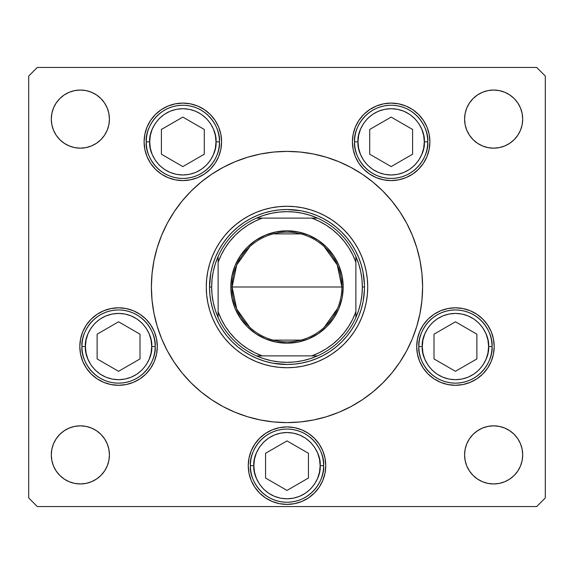<?xml version="1.0" encoding="UTF-8"?>
<svg xmlns="http://www.w3.org/2000/svg" width="574" height="574" viewBox="0 0 574 574"><rect width="100%" height="100%" fill="white"/><g stroke="black" fill="none" stroke-linecap="round" stroke-linejoin="round"><path stroke-width="0.86" d="M324.238 156.602L313.454 153.997L324.238 156.602L313.454 153.997L300.295 152.045L287 151.393L273.705 152.045L260.546 153.997L247.638 157.233L235.103 161.717L223.078 167.407L211.662 174.245L200.972 182.173L191.113 191.113L182.173 200.972L174.245 211.662L167.407 223.078L171.841 215.393M258.372 154.449L247.638 157.233M152.282 271.502L153.495 263.236L152.045 273.705L151.393 287A135.608 135.608 0 0 1 287 151.393A135.608 135.608 0 0 1 422.608 287A135.608 135.608 0 0 0 406.579 223.049M249.762 417.398L260.546 420.003L249.762 417.398L260.546 420.003L273.705 421.955L287 422.608L300.295 421.955L313.454 420.003L326.362 416.767L338.897 412.283L350.922 406.593L362.338 399.755L373.028 391.827L382.887 382.887L391.827 373.028L399.755 362.338L406.593 350.922L402.159 358.607M315.628 419.551L326.362 416.767M421.718 302.498L420.505 310.764L421.955 300.295L422.608 287A135.608 135.608 0 0 1 287 422.608A135.608 135.608 0 0 1 151.393 287A135.608 135.608 0 0 0 167.421 350.951M167.421 223.049A135.608 135.608 0 0 0 151.393 287L152.045 300.295L153.997 313.454L157.233 326.362L161.717 338.897L158.252 329.576L161.717 338.897L167.407 350.922L174.245 362.338L182.173 373.028L191.113 382.887L200.972 391.827L211.662 399.755L223.078 406.593L235.103 412.283L247.638 416.767L260.546 420.003M406.579 350.951A135.608 135.608 0 0 0 422.608 287L421.955 273.705L420.003 260.546L416.767 247.638L412.283 235.103L415.748 244.424L412.283 235.103L406.593 223.078L399.755 211.662L391.827 200.972L382.887 191.113L373.028 182.173L362.338 174.245L350.922 167.407L338.897 161.717L326.362 157.233L313.454 153.997M153.495 263.236L152.045 273.705L153.495 263.236M420.505 310.764L421.955 300.295L420.505 310.764M361.606 317.824A80.719 80.719 0 0 0 367.719 287.007A80.719 80.719 0 0 1 287 367.719A80.719 80.719 0 0 1 206.281 287A80.719 80.719 0 0 0 212.394 317.824M212.452 317.96A80.719 80.719 0 0 0 215.767 324.963M215.86 325.135A80.719 80.719 0 0 0 224.57 338.165M224.635 338.251A80.719 80.719 0 0 0 235.749 349.365M235.835 349.43A80.719 80.719 0 0 0 248.865 358.14M249.037 358.233A80.719 80.719 0 0 0 256.04 361.548M256.176 361.606A80.719 80.719 0 0 0 317.824 361.606M317.96 361.548A80.719 80.719 0 0 0 324.963 358.233M325.135 358.14A80.719 80.719 0 0 0 338.165 349.43M338.251 349.365A80.719 80.719 0 0 0 349.365 338.251M349.43 338.165A80.719 80.719 0 0 0 358.14 325.135M358.233 324.963A80.719 80.719 0 0 0 361.548 317.96M399.805 211.734A135.608 135.608 0 0 0 362.266 174.195M350.951 167.421A135.608 135.608 0 0 0 223.049 167.421M211.734 174.195A135.608 135.608 0 0 0 174.195 211.734M221.593 141.843A38.745 38.745 0 0 1 182.848 180.588A38.745 38.745 0 0 1 144.103 141.843L144.849 134.28L147.052 127.012L150.632 120.318L155.454 114.441L161.323 109.627L168.024 106.047L175.292 103.844L182.848 103.098L190.41 103.844L197.678 106.047L204.373 109.627L210.249 114.441L215.063 120.318L218.644 127.012L220.854 134.28L221.593 141.843L220.854 149.398L218.644 156.666L215.063 163.368L210.249 169.237L204.373 174.058L197.678 177.639L190.41 179.841L182.848 180.588L175.292 179.841L168.024 177.639L161.323 174.058L155.454 169.237L150.632 163.368L147.052 156.666L144.849 149.398L144.103 141.843A38.745 38.745 0 0 1 182.848 103.098A38.745 38.745 0 0 1 221.593 141.843M429.897 141.843A38.745 38.745 0 0 1 391.152 180.588A38.745 38.745 0 0 1 352.407 141.843L353.146 134.28L355.356 127.012L358.937 120.318L363.751 114.441L369.627 109.627L376.322 106.047L383.59 103.844L391.152 103.098L398.708 103.844L405.976 106.047L412.677 109.627L418.546 114.441L423.368 120.318L426.948 127.012L429.151 134.28L429.897 141.843L429.151 149.398L426.948 156.666L423.368 163.368L418.546 169.237L412.677 174.058L405.976 177.639L398.708 179.841L391.152 180.588L383.59 179.841L376.322 177.639L369.627 174.058L363.751 169.237L358.937 163.368L355.356 156.666L353.146 149.398L352.407 141.843A38.745 38.745 0 0 1 391.152 103.098A38.745 38.745 0 0 1 429.897 141.843M494.185 346.553A38.745 38.745 0 0 1 455.44 385.298A38.745 38.745 0 0 1 416.695 346.553L417.441 338.997L419.644 331.729L423.225 325.028L428.046 319.158L433.915 314.337L440.61 310.756L447.878 308.554L455.44 307.808L462.996 308.554L470.264 310.756L476.965 314.337L482.834 319.158L487.656 325.028L491.236 331.729L493.439 338.997L494.185 346.553L493.439 354.108L491.236 361.376L487.656 368.077L482.834 373.947L476.965 378.768L470.264 382.349L462.996 384.551L455.44 385.298L447.878 384.551L440.61 382.349L433.915 378.768L428.046 373.947L423.225 368.077L419.644 361.376L417.441 354.108L416.695 346.553A38.745 38.745 0 0 1 455.44 307.808A38.745 38.745 0 0 1 494.185 346.553M325.745 465.658A38.745 38.745 0 0 1 287 504.403A38.745 38.745 0 0 1 248.255 465.658L249.001 458.102L251.204 450.834L254.784 444.132L259.606 438.263L265.475 433.442L272.176 429.861L279.445 427.659L287 426.913L294.555 427.659L301.824 429.861L308.525 433.442L314.394 438.263L319.216 444.132L322.796 450.834L324.999 458.102L325.745 465.658L324.999 473.213L322.796 480.481L319.216 487.183L314.394 493.052L308.525 497.873L301.824 501.454L294.555 503.656L287 504.403L279.445 503.656L272.176 501.454L265.475 497.873L259.606 493.052L254.784 487.183L251.204 480.481L249.001 473.213L248.255 465.658A38.745 38.745 0 0 1 287 426.913A38.745 38.745 0 0 1 325.745 465.658M157.305 346.553A38.745 38.745 0 0 1 118.56 385.298A38.745 38.745 0 0 1 79.815 346.553L80.561 338.997L82.764 331.729L86.344 325.028L91.166 319.158L97.035 314.337L103.736 310.756L111.004 308.554L118.56 307.808L126.122 308.554L133.39 310.756L140.085 314.337L145.954 319.158L150.775 325.028L154.356 331.729L156.559 338.997L157.305 346.553L156.559 354.108L154.356 361.376L150.775 368.077L145.954 373.947L140.085 378.768L133.39 382.349L126.122 384.551L118.56 385.298L111.004 384.551L103.736 382.349L97.035 378.768L91.166 373.947L86.344 368.077L82.764 361.376L80.561 354.108L79.815 346.553A38.745 38.745 0 0 1 118.56 307.808A38.745 38.745 0 0 1 157.305 346.553M517.798 438.751L520.489 443.774L522.139 449.227L522.699 454.895A29.059 29.059 0 0 1 493.64 483.954A29.059 29.059 0 0 1 464.581 454.895L465.141 449.227L466.791 443.774L469.482 438.751L473.091 434.346L477.496 430.737L482.519 428.046L487.972 426.396L493.64 425.836L499.308 426.396L504.761 428.046L509.784 430.737L514.189 434.346L517.798 438.751L520.489 443.774L522.139 449.227L522.699 454.895L522.139 460.563L520.489 466.016L517.798 471.039L514.189 475.444L509.784 479.053L504.761 481.744L499.308 483.394L493.64 483.954L487.972 483.394L482.519 481.744L477.496 479.053L473.091 475.444L469.482 471.039L466.791 466.016L465.141 460.563L464.581 454.895L465.141 449.227L466.791 443.774L469.482 438.751M109.419 119.105A29.059 29.059 0 0 1 80.36 148.164A29.059 29.059 0 0 1 51.301 119.105L51.861 113.437L53.511 107.984L56.202 102.961L59.811 98.556L64.216 94.947L69.239 92.256L74.692 90.606L80.36 90.046L86.028 90.606L91.481 92.256L96.504 94.947L100.909 98.556L104.518 102.961L107.209 107.984L108.859 113.437L109.419 119.105L108.859 124.773L107.209 130.226L104.518 135.249L100.909 139.654L96.504 143.263L91.481 145.954L86.028 147.604L80.36 148.164L74.692 147.604L69.239 145.954L64.216 143.263L59.811 139.654L56.202 135.249L53.511 130.226L51.861 124.773L51.301 119.105A29.059 29.059 0 0 1 80.36 90.046A29.059 29.059 0 0 1 109.419 119.105L108.859 124.773L107.209 130.226L104.518 135.249M522.699 119.105A29.059 29.059 0 0 1 493.64 148.164A29.059 29.059 0 0 1 464.581 119.105L465.141 113.437L466.791 107.984L469.482 102.961L473.091 98.556L477.496 94.947L482.519 92.256L487.972 90.606L493.64 90.046L499.308 90.606L504.761 92.256L509.784 94.947L514.189 98.556L517.798 102.961L520.489 107.984L522.139 113.437L522.699 119.105L522.139 124.773L520.489 130.226L517.798 135.249L514.189 139.654L509.784 143.263L504.761 145.954L499.308 147.604L493.64 148.164L487.972 147.604L482.519 145.954L477.496 143.263L473.091 139.654L469.482 135.249L466.791 130.226L465.141 124.773L464.581 119.105A29.059 29.059 0 0 1 493.64 90.046A29.059 29.059 0 0 1 522.699 119.105L522.139 124.773L520.489 130.226L517.798 135.249M104.518 438.751L107.209 443.774L108.859 449.227L109.419 454.895A29.059 29.059 0 0 1 80.36 483.954A29.059 29.059 0 0 1 51.301 454.895L51.861 449.227L53.511 443.774L56.202 438.751L59.811 434.346L64.216 430.737L69.239 428.046L74.692 426.396L80.36 425.836L86.028 426.396L91.481 428.046L96.504 430.737L100.909 434.346L104.518 438.751L107.209 443.774L108.859 449.227L109.419 454.895L108.859 460.563L107.209 466.016L104.518 471.039L100.909 475.444L96.504 479.053L91.481 481.744L86.028 483.394L80.36 483.954L74.692 483.394L69.239 481.744L64.216 479.053L59.811 475.444L56.202 471.039L53.511 466.016L51.861 460.563L51.301 454.895L51.861 449.227L53.511 443.774L56.202 438.751M28.7 497.945L28.7 76.055L28.7 497.945L37.31 506.555L536.69 506.555L37.31 506.555L28.7 497.945M545.3 76.055L545.3 497.945L545.3 76.055L536.69 67.445L37.31 67.445L536.69 67.445L545.3 76.055M249.762 156.602L260.546 153.997L249.762 156.602M315.628 154.449L326.362 157.233L315.628 154.449M324.238 417.398L313.454 420.003L324.238 417.398M258.372 419.551L247.638 416.767L258.372 419.551M536.69 506.555L545.3 497.945L536.69 506.555M37.31 67.445L28.7 76.055L37.31 67.445M170.686 356.719L167.407 350.922M403.314 217.281L406.593 223.078M96.504 143.263L91.481 145.954L86.028 147.604L80.36 148.164L74.692 147.604L69.239 145.954L64.216 143.263M56.202 135.249L53.511 130.226L51.861 124.773L51.301 119.105M53.511 107.984L56.202 102.961M86.028 90.606L91.481 92.256L96.504 94.947M104.518 102.961L107.209 107.984M466.791 107.984L469.482 102.961M499.308 90.606L504.761 92.256L509.784 94.947M517.798 102.961L520.489 107.984M509.784 143.263L504.761 145.954L499.308 147.604L493.64 148.164L487.972 147.604L482.519 145.954L477.496 143.263M469.482 135.249L466.791 130.226L465.141 124.773L464.581 119.105M64.216 430.737L69.239 428.046L74.692 426.396L80.36 425.836L86.028 426.396L91.481 428.046L96.504 430.737M107.209 466.016L104.518 471.039M74.692 483.394L69.239 481.744L64.216 479.053M56.202 471.039L53.511 466.016M520.489 466.016L517.798 471.039M487.972 483.394L482.519 481.744L477.496 479.053M469.482 471.039L466.791 466.016M477.496 430.737L482.519 428.046L487.972 426.396L493.64 425.836L499.308 426.396L504.761 428.046L509.784 430.737M51.301 454.895A29.059 29.059 0 0 1 80.36 425.836A29.059 29.059 0 0 1 109.419 454.895M464.581 454.895A29.059 29.059 0 0 1 493.64 425.836A29.059 29.059 0 0 1 522.699 454.895M150.775 325.028L150.051 323.98M140.085 314.337L138.477 313.318M97.035 378.768L97.939 379.357M324.999 458.102L322.796 450.834M308.525 433.442L301.824 429.861M259.606 493.052L261.156 494.523M279.445 503.656L287 504.403M294.555 503.656L301.824 501.454M476.965 314.337L475.76 313.562M428.046 319.158L427.687 319.517M423.225 368.077L423.949 369.125M433.915 378.768L435.192 379.586M363.751 114.441L358.937 120.318M218.644 127.012L215.063 120.318M174.195 362.266A135.608 135.608 0 0 0 211.734 399.805M223.049 406.579A135.608 135.608 0 0 0 350.951 406.579M362.266 399.805A135.608 135.608 0 0 0 399.805 362.266M406.593 350.922L412.283 338.897L416.767 326.362L420.003 313.454L421.955 300.295M167.407 223.078L161.717 235.103L157.233 247.638L153.997 260.546L152.045 273.705M212.394 256.176A80.719 80.719 0 0 0 206.281 286.993L206.669 279.086L207.831 271.251L209.754 263.566L212.423 256.112L215.81 248.951L219.885 242.156L224.606 235.792L229.923 229.923L235.792 224.606L242.156 219.885L248.951 215.81L256.112 212.423L263.566 209.754L271.251 207.831L279.086 206.669L287 206.281L294.914 206.669L302.749 207.831L310.434 209.754L317.888 212.423L325.049 215.81L331.844 219.885L338.208 224.606L344.077 229.923L349.394 235.792L354.115 242.156L358.19 248.951L361.577 256.112L364.246 263.566L366.169 271.251L367.331 279.086L367.719 287L367.331 294.914L366.169 302.749L364.246 310.434L361.577 317.888L358.19 325.049L354.115 331.844L349.394 338.208L344.077 344.077L338.208 349.394L331.844 354.115L325.049 358.19L317.888 361.577L310.434 364.246L302.749 366.169L294.914 367.331L287 367.719L279.086 367.331L271.251 366.169L263.566 364.246L256.112 361.577L248.951 358.19L242.156 354.115L235.792 349.394L229.923 344.077L224.606 338.208L219.885 331.844L215.81 325.049L212.423 317.888L209.754 310.434L207.831 302.749L206.669 294.914L206.281 287A80.719 80.719 0 0 1 287 206.281A80.719 80.719 0 0 1 367.719 287A80.719 80.719 0 0 0 361.606 256.176M415.748 329.576L412.283 338.897M158.252 244.424L161.717 235.103M362.998 271.882L361.154 264.506L362.998 271.882L364.454 284.69M316.654 215.408L309.494 212.846L316.654 215.408L323.528 218.658L330.05 222.569L336.156 227.096L341.795 232.205L346.904 237.844L351.432 243.95L355.342 250.472L358.592 257.346L361.154 264.506M271.882 211.002L264.506 212.846L271.882 211.002L279.402 209.883L287 209.51L300.977 210.78M289.31 209.546L284.69 209.546M215.408 257.346L212.846 264.506L215.408 257.346L218.658 250.472L222.569 243.95L227.096 237.844L232.205 232.205L237.844 227.096L243.95 222.569L250.472 218.658L257.346 215.408L264.506 212.846M211.002 302.118L212.846 309.494L211.002 302.118L209.883 294.598L209.51 287L210.78 273.023M209.546 284.69L209.51 287L211.662 287L209.51 287A77.49 77.49 0 0 0 287 364.49A77.49 77.49 0 0 0 364.49 287A77.49 77.49 0 0 1 287 364.49A77.49 77.49 0 0 1 209.51 287A77.49 77.49 0 0 1 287 209.51A77.49 77.49 0 0 1 364.49 287L362.338 287A75.338 75.338 0 0 1 355.88 317.515L358.685 310.182L360.709 302.598L361.929 294.842L362.338 287L361.929 279.158L360.709 271.402L358.685 263.818L355.88 256.485A75.338 75.338 0 0 1 362.338 287L364.49 287A77.49 77.49 0 0 0 287 209.51A77.49 77.49 0 0 0 209.51 287L209.546 289.31M257.346 358.592L264.506 361.154L257.346 358.592L250.472 355.342L243.95 351.432L237.844 346.904L232.205 341.795L227.096 336.156L222.569 330.05L218.658 323.528L215.408 316.654L212.846 309.494M302.118 362.998L309.494 361.154L302.118 362.998L294.598 364.117L287 364.49L273.023 363.22M284.69 364.454L289.31 364.454M358.592 316.654L361.154 309.494L358.592 316.654L355.342 323.528L351.432 330.05L346.904 336.156L341.795 341.795L336.156 346.904L330.05 351.432L323.528 355.342L316.654 358.592L309.494 361.154M364.454 289.31L363.22 300.977M361.548 256.04A80.719 80.719 0 0 0 358.233 249.037M358.14 248.865A80.719 80.719 0 0 0 349.43 235.835M349.365 235.749A80.719 80.719 0 0 0 338.251 224.635M338.165 224.57A80.719 80.719 0 0 0 325.135 215.86M324.963 215.767A80.719 80.719 0 0 0 317.96 212.452M317.824 212.394A80.719 80.719 0 0 0 256.176 212.394M256.04 212.452A80.719 80.719 0 0 0 249.037 215.767M248.865 215.86A80.719 80.719 0 0 0 235.835 224.57M235.749 224.635A80.719 80.719 0 0 0 224.635 235.749M224.57 235.835A80.719 80.719 0 0 0 215.86 248.865M215.767 249.037A80.719 80.719 0 0 0 212.452 256.04M211.002 271.882L212.846 264.506L211.002 271.882M302.118 211.002L309.494 212.846L302.118 211.002M362.998 302.118L361.154 309.494L362.998 302.118M271.882 362.998L264.506 361.154L271.882 362.998M85.411 346.553C84.077 336.859 94.028 313.856 118.56 313.404C143.098 313.856 153.043 336.859 151.708 346.553L155.152 346.553C156.623 335.847 145.645 310.462 118.56 309.96C91.474 310.462 80.496 335.847 81.967 346.553L85.411 346.553L86.05 340.088L87.937 333.867L91.001 328.134L95.119 323.112L100.141 318.993L105.874 315.93L112.095 314.043L118.56 313.404L125.024 314.043L131.245 315.93L136.978 318.993L142 323.112L146.119 328.134L149.183 333.867L151.07 340.088L151.708 346.553L151.07 353.017L149.183 359.238L146.119 364.971L142 369.993L136.978 374.112L131.245 377.175L125.024 379.062L118.56 379.701L112.095 379.062L105.874 377.175L100.141 374.112L95.119 369.993L91.001 364.971L87.937 359.238L86.05 353.017L85.411 346.553L81.967 346.553A36.593 36.593 0 0 1 118.56 309.96A36.593 36.593 0 0 1 155.152 346.553A36.593 36.593 0 0 1 118.56 383.145A36.593 36.593 0 0 1 81.967 346.553C80.496 357.258 91.474 382.643 118.56 383.145C145.645 382.643 156.623 357.258 155.152 346.553L151.708 346.553C153.043 356.246 143.098 379.249 118.56 379.701C94.028 379.249 84.077 356.246 85.411 346.553M97.121 334.176L97.121 358.929L118.56 371.306L139.999 358.929L139.999 334.176L118.56 321.799L97.121 334.176L118.56 321.799L139.999 334.176L139.999 358.929L118.56 371.306L97.121 358.929L97.121 334.176M422.292 346.553C420.957 336.859 430.902 313.856 455.44 313.404C479.972 313.856 489.923 336.859 488.589 346.553L492.033 346.553C493.504 335.847 482.526 310.462 455.44 309.96C428.355 310.462 417.377 335.847 418.848 346.553L422.292 346.553L422.93 340.088L424.817 333.867L427.881 328.134L432 323.112L437.022 318.993L442.755 315.93L448.976 314.043L455.44 313.404L461.905 314.043L468.126 315.93L473.859 318.993L478.881 323.112L482.999 328.134L486.063 333.867L487.95 340.088L488.589 346.553L487.95 353.017L486.063 359.238L482.999 364.971L478.881 369.993L473.859 374.112L468.126 377.175L461.905 379.062L455.44 379.701L448.976 379.062L442.755 377.175L437.022 374.112L432 369.993L427.881 364.971L424.817 359.238L422.93 353.017L422.292 346.553L418.848 346.553A36.593 36.593 0 0 1 455.44 309.96A36.593 36.593 0 0 1 492.033 346.553A36.593 36.593 0 0 1 455.44 383.145A36.593 36.593 0 0 1 418.848 346.553C417.377 357.258 428.355 382.643 455.44 383.145C482.526 382.643 493.504 357.258 492.033 346.553L488.589 346.553C489.923 356.246 479.972 379.249 455.44 379.701C430.902 379.249 420.957 356.246 422.292 346.553M434.001 334.176L434.001 358.929L455.44 371.306L476.879 358.929L476.879 334.176L455.44 321.799L434.001 334.176L455.44 321.799L476.879 334.176L476.879 358.929L455.44 371.306L434.001 358.929L434.001 334.176M253.852 465.658C252.517 455.964 262.462 432.961 287 432.509C311.538 432.961 321.483 455.964 320.149 465.658L323.593 465.658C325.063 454.952 314.086 429.567 287 429.065C259.914 429.567 248.937 454.952 250.407 465.658L253.852 465.658L254.49 459.193L256.377 452.972L259.441 447.239L263.559 442.217L268.582 438.098L274.315 435.035L280.535 433.148L287 432.509L293.465 433.148L299.685 435.035L305.418 438.098L310.441 442.217L314.559 447.239L317.623 452.972L319.51 459.193L320.149 465.658L319.51 472.122L317.623 478.343L314.559 484.076L310.441 489.098L305.418 493.217L299.685 496.28L293.465 498.167L287 498.806L280.535 498.167L274.315 496.28L268.582 493.217L263.559 489.098L259.441 484.076L256.377 478.343L254.49 472.122L253.852 465.658L250.407 465.658A36.593 36.593 0 0 1 287 429.065A36.593 36.593 0 0 1 323.593 465.658A36.593 36.593 0 0 1 287 502.25A36.593 36.593 0 0 1 250.407 465.658C248.937 476.363 259.914 501.748 287 502.25C314.086 501.748 325.063 476.363 323.593 465.658L320.149 465.658C321.483 475.351 311.538 498.354 287 498.806C262.462 498.354 252.517 475.351 253.852 465.658M265.561 453.281L265.561 478.034L287 490.411L308.439 478.034L308.439 453.281L287 440.904L265.561 453.281L287 440.904L308.439 453.281L308.439 478.034L287 490.411L265.561 478.034L265.561 453.281M358.004 141.843C356.669 132.142 366.614 109.146 391.152 108.694C415.684 109.146 425.628 132.142 424.301 141.843L427.745 141.843C429.216 131.137 418.238 105.745 391.152 105.25C364.067 105.745 353.089 131.137 354.56 141.843L358.004 141.843L358.642 135.371L360.522 129.157L363.586 123.424L367.712 118.402L372.734 114.276L378.467 111.213L384.68 109.333L391.152 108.694L397.617 109.333L403.838 111.213L409.563 114.276L414.593 118.402L418.711 123.424L421.775 129.157L423.662 135.371L424.301 141.843L423.662 148.307L421.775 154.528L418.711 160.254L414.593 165.283L409.563 169.402L403.838 172.465L397.617 174.353L391.152 174.991L384.68 174.353L378.467 172.465L372.734 169.402L367.712 165.283L363.586 160.254L360.522 154.528L358.642 148.307L358.004 141.843L354.56 141.843A36.593 36.593 0 0 1 391.152 105.25A36.593 36.593 0 0 1 427.745 141.843A36.593 36.593 0 0 1 391.152 178.435A36.593 36.593 0 0 1 354.56 141.843C353.089 152.548 364.067 177.933 391.152 178.435C418.238 177.933 429.216 152.548 427.745 141.843L424.301 141.843C425.628 151.536 415.684 174.539 391.152 174.991C366.614 174.539 356.669 151.536 358.004 141.843M369.713 129.466L369.713 154.219L391.152 166.596L412.591 154.219L412.591 129.466L391.152 117.089L369.713 129.466L391.152 117.089L412.591 129.466L412.591 154.219L391.152 166.596L369.713 154.219L369.713 129.466M149.699 141.843C148.372 132.142 158.316 109.146 182.848 108.694C207.386 109.146 217.331 132.142 215.996 141.843L219.44 141.843C220.911 131.137 209.933 105.745 182.848 105.25C155.762 105.745 144.784 131.137 146.255 141.843L149.699 141.843L150.338 135.371L152.225 129.157L155.289 123.424L159.407 118.402L164.437 114.276L170.162 111.213L176.383 109.333L182.848 108.694L189.32 109.333L195.533 111.213L201.266 114.276L206.288 118.402L210.414 123.424L213.478 129.157L215.358 135.371L215.996 141.843L215.358 148.307L213.478 154.528L210.414 160.254L206.288 165.283L201.266 169.402L195.533 172.465L189.32 174.353L182.848 174.991L176.383 174.353L170.162 172.465L164.437 169.402L159.407 165.283L155.289 160.254L152.225 154.528L150.338 148.307L149.699 141.843L146.255 141.843A36.593 36.593 0 0 1 182.848 105.25A36.593 36.593 0 0 1 219.44 141.843A36.593 36.593 0 0 1 182.848 178.435A36.593 36.593 0 0 1 146.255 141.843C144.784 152.548 155.762 177.933 182.848 178.435C209.933 177.933 220.911 152.548 219.44 141.843L215.996 141.843C217.331 151.536 207.386 174.539 182.848 174.991C158.316 174.539 148.372 151.536 149.699 141.843M161.409 129.466L161.409 154.219L182.848 166.596L204.287 154.219L204.287 129.466L182.848 117.089L161.409 129.466L182.848 117.089L204.287 129.466L204.287 154.219L182.848 166.596L161.409 154.219L161.409 129.466M249.848 327.402L236.739 309.063L232.111 287A54.889 54.889 0 0 0 287 341.889A54.889 54.889 0 0 0 341.889 287L343.18 287A56.18 56.18 0 0 1 287 343.18A56.18 56.18 0 0 1 230.82 287L341.889 287A54.889 54.889 0 0 1 287 341.889A54.889 54.889 0 0 1 232.111 287L236.739 264.937L249.848 246.598M337.49 308.525L324.152 327.402M300.862 340.109L273.138 340.109M256.485 218.12A75.338 75.338 0 0 1 317.515 218.12L310.182 215.315L302.598 213.291L294.842 212.071L287 211.662L279.158 212.071L271.402 213.291L263.818 215.315L256.485 218.12A75.338 75.338 0 0 0 218.12 256.485L215.315 263.818L213.291 271.402L212.071 279.158L211.662 287A75.338 75.338 0 0 1 218.12 256.485L218.12 317.515A75.338 75.338 0 0 1 211.662 287L212.071 294.842L213.291 302.598L215.315 310.182L218.12 317.515A75.338 75.338 0 0 0 256.485 355.88L263.818 358.685L271.402 360.709L279.158 361.929L287 362.338L294.842 361.929L302.598 360.709L310.182 358.685L317.515 355.88A75.338 75.338 0 0 1 256.485 355.88L317.515 355.88A75.338 75.338 0 0 0 355.88 317.515L355.88 256.485A75.338 75.338 0 0 0 317.515 218.12L256.485 218.12A75.338 75.338 0 0 0 218.12 256.485L218.12 311.732L221.255 319.151L225.187 326.19L229.873 332.748L235.254 338.746L241.252 344.127L247.81 348.813L254.849 352.745L262.268 355.88L311.732 355.88L319.151 352.745L326.19 348.813L332.748 344.127L338.746 338.746L344.127 332.748L348.813 326.19L352.745 319.151L355.88 311.732L355.88 262.268L352.745 254.849L348.813 247.81L344.127 241.252L338.746 235.254L332.748 229.873L326.19 225.187L319.151 221.255L311.732 218.12L262.268 218.12L254.849 221.255L247.81 225.187L241.252 229.873L235.254 235.254L229.873 241.252L225.187 247.81L221.255 254.849L218.12 262.268A73.185 73.185 0 0 1 262.268 218.12L256.485 218.12M415.748 244.424L412.283 235.103M158.252 329.576L161.717 338.897M343.18 287L342.104 297.963L338.904 308.496L333.709 318.211L326.728 326.728L318.211 333.709L308.496 338.904L297.963 342.104L287 343.18L276.037 342.104L265.504 338.904L255.789 333.709L247.272 326.728L240.291 318.211L235.096 308.496L231.896 297.963L230.82 287L231.896 276.037L235.096 265.504L240.291 255.789L247.272 247.272L255.789 240.291L265.504 235.096L276.037 231.896L287 230.82L297.963 231.896L308.496 235.096L318.211 240.291L326.728 247.272L333.709 255.789L338.904 265.504L342.104 276.037L343.18 287L232.111 287A54.889 54.889 0 0 1 287 232.111A54.889 54.889 0 0 1 341.889 287A54.889 54.889 0 0 0 287 232.111A54.889 54.889 0 0 0 232.111 287L230.82 287A56.18 56.18 0 0 1 287 230.82A56.18 56.18 0 0 1 343.18 287M355.88 317.515A75.338 75.338 0 0 1 317.515 355.88L311.732 355.88A73.185 73.185 0 0 0 355.88 311.732L355.88 317.515M256.485 355.88A75.338 75.338 0 0 1 218.12 317.515L218.12 311.732A73.185 73.185 0 0 0 262.268 355.88L256.485 355.88M317.515 218.12A75.338 75.338 0 0 1 355.88 256.485L355.88 262.268A73.185 73.185 0 0 0 311.732 218.12L317.515 218.12M273.138 233.891L300.862 233.891M324.152 246.598L337.261 264.937L341.889 287"/></g></svg>
